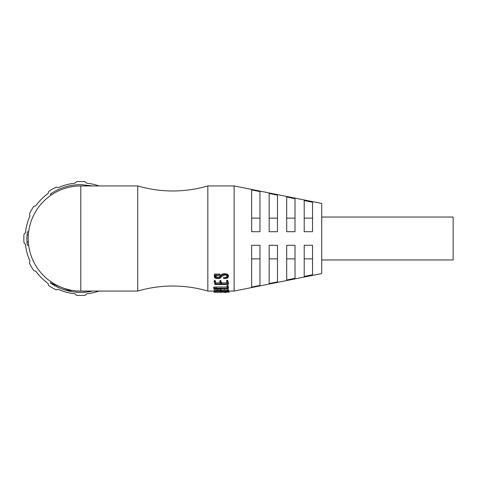 <?xml version="1.0" encoding="UTF-8"?>
<svg xmlns="http://www.w3.org/2000/svg" width="477" height="477" viewBox="0 0 477 477"><rect width="100%" height="100%" fill="white"/><g stroke="black" fill="none" stroke-linecap="round" stroke-linejoin="round"><path stroke-width="0.72" d="M99.013 291.065A55.636 55.636 0 0 1 86.629 293.826L85.18 295.281A56.948 56.948 0 0 1 76.415 295.281L74.967 293.826A55.636 55.636 0 0 1 58.188 289.33L56.203 289.861A56.948 56.948 0 0 1 48.612 285.484L48.082 283.499A55.636 55.636 0 0 1 35.799 271.216L33.813 270.686A56.948 56.948 0 0 1 29.437 263.095L29.968 261.11A55.636 55.636 0 0 1 25.472 244.331L24.017 242.882A56.948 56.948 0 0 1 24.017 234.118L25.472 232.669A55.636 55.636 0 0 1 29.968 215.89L29.437 213.905A56.948 56.948 0 0 1 33.813 206.314L35.799 205.784A55.636 55.636 0 0 1 48.082 193.501L48.612 191.515A56.948 56.948 0 0 1 56.203 187.139L58.188 187.67A55.636 55.636 0 0 1 74.967 183.174L76.415 181.719A56.948 56.948 0 0 1 85.18 181.719L86.629 183.174A55.636 55.636 0 0 1 99.013 185.935M137.746 185.935L80.798 185.935A52.565 52.565 0 0 0 28.232 238.5A52.565 52.565 0 0 0 80.798 291.065L80.798 185.935A52.565 52.565 0 0 0 28.232 238.5A52.565 52.565 0 0 0 80.798 291.065L137.746 291.065L137.746 185.935A124.414 124.414 0 0 0 207.835 185.935L207.835 291.065L213.97 291.065M137.746 291.065A124.414 124.414 0 0 1 207.835 291.065M80.798 184.617L92.627 185.935L80.798 184.617C69.696 184.7 59.553 187.837 50.371 194.032L51.117 195.117M214.304 290.666L214.787 291.185C214.65 291.471 214.972 291.525 215.753 291.34L227.422 291.459L228.549 291.304L228.018 290.743C227.535 290.266 226.307 290.034 224.333 290.04L214.304 290.666L214.304 289.396L224.333 288.782C226.301 288.776 227.529 289.002 228.018 289.467L228.549 290.016L228.549 291.31L228.549 290.016M213.66 288.573L228.37 288.46L227.839 286.54L226.849 286.951L227.511 288.329L214.877 288.197L213.66 288.573L213.66 287.357L214.877 286.987L227.511 287.112M226.849 286.951L226.849 285.771L227.839 285.365L227.839 286.54L227.839 285.365L228.37 287.345M214.149 281.883L214.877 283.38L214.829 284.53L228 284.447L228.304 284.042L227.642 281.305L227.29 281.221L226.605 281.603L227.398 283.994L221.423 283.994L220.851 281.633L220.475 281.561L219.837 281.955L220.654 283.994L215.801 283.994L215.163 281.561L214.149 281.883L214.149 280.828L214.811 280.446L215.163 280.512L215.801 282.885L220.654 282.885M219.837 281.955L219.837 280.893L220.475 280.512L220.851 280.577L221.423 282.885L227.398 282.885M226.605 281.603L226.605 280.554L227.642 280.261L228.304 282.927L228 284.447M219.903 274.985L214.37 275.151L214.388 274.096L219.903 274.096L219.927 275.181L219.903 274.096M215.049 275.855C215.783 277.071 217.184 277.441 219.241 276.97L220.678 275.402C221.769 273.941 223.528 273.416 225.943 273.834C227.446 274.036 228.274 274.651 228.441 275.688L228.441 276.612C228.274 275.557 227.446 274.925 225.943 274.716L225.943 273.834M214.37 275.151L215.711 275.318L214.239 276.839C214.68 278.037 215.854 278.61 217.762 278.544C219.39 278.64 220.529 278.186 221.185 277.185L221.537 276.499L224.399 275.098C226.146 274.985 227.213 275.503 227.601 276.648C227.052 277.87 225.728 278.449 223.63 278.389L223.63 277.417C225.734 277.471 227.058 276.904 227.601 275.718M214.239 276.839L214.572 275.175M228.835 292.097L213.97 292.312L213.97 291L214.561 290.994M228.28 290.755L228.859 290.785L228.859 292.097M229.014 291.065L234.118 291.065L234.118 185.935L207.835 185.935M304.207 276.445L304.207 245.291L312.53 245.291L312.53 274.752L304.207 276.445M286.689 280.005L286.689 245.291L295.013 245.291L295.013 278.312L286.689 280.005M269.165 283.547L269.165 245.291L277.489 245.291L277.489 281.865L269.165 283.547M251.641 287.088L251.641 245.291L259.965 245.291L259.965 285.407L251.641 287.088M234.118 291.065L321.731 273.548L321.731 203.452L234.118 185.935M321.731 259.965L453.15 259.965L453.15 217.035L321.731 217.035M28.346 235L27.034 234.911A53.883 53.883 0 0 0 27.034 242.089L28.346 242M28.638 231.947L27.338 231.78A53.883 53.883 0 0 0 27.034 234.911M27.034 242.089A53.883 53.883 0 0 0 27.338 245.22L28.638 245.053M51.117 281.883L50.371 282.968A53.883 53.883 0 0 0 92.627 291.065L89.08 291.739M50.371 282.968L72.325 291.709M72.516 291.739L79.701 292.371M80.798 292.383L87.637 291.948M213.97 292.312L228.304 292.103M224.488 292.383L226.432 292.377M304.207 231.709L304.207 200.555L312.53 202.248L312.53 231.709L304.207 231.709M286.689 231.709L286.689 196.995L295.013 198.688L295.013 231.709L286.689 231.709M269.165 231.709L269.165 193.453L277.489 195.135L277.489 231.709L269.165 231.709M251.641 231.709L251.641 189.912L259.965 191.593L259.965 231.709L251.641 231.709M228.859 292.073L228.859 290.785M228.28 292.061L228.28 291.381M227.29 292.055L227.29 291.34M225.991 292.091L225.991 291.34M225.567 292.103L225.567 291.34M224.536 292.133L224.536 291.34M223.433 292.157L223.433 291.34M228.441 276.612C228.048 277.906 226.831 278.55 224.798 278.544L223.63 278.389M225.943 274.716C223.528 274.287 221.769 274.824 220.678 276.326L220.678 275.402M220.678 276.326L219.241 277.936L219.241 276.97M219.241 277.936C217.184 278.413 215.789 278.037 215.049 276.791L217.59 275.301L219.927 275.181M214.388 274.985L214.388 274.096M215.801 283.994L215.801 282.885M215.336 282.402L215.336 281.335M215.163 281.561L215.163 280.512M214.811 281.496L214.811 280.446M214.942 283.857L214.894 283.445M228.125 283.475L228.125 282.378M227.666 281.508L227.666 280.458M227.642 281.305L227.642 280.261M227.29 281.221L227.29 280.178M221.423 283.994L221.423 282.885M220.851 281.633L220.851 280.577M220.475 281.561L220.475 280.512M228.405 288.519L228.37 287.237M228.328 288.263L228.328 287.047M228.239 287.887L228.239 286.683M216.266 288.329L216.266 287.112M214.877 288.197L214.877 286.987M228.191 291.048L228.191 289.766M228.018 290.743L228.018 289.467M224.333 290.04L224.333 288.782M220.785 290.469L220.785 289.199M220.32 290.344L220.32 289.074M217.894 290.177L217.894 288.919M259.965 285.407L259.965 258.862L251.641 258.862M259.965 258.862L259.965 245.291M277.489 281.865L277.489 258.862L269.165 258.862M277.489 258.862L277.489 245.291M295.013 278.312L295.013 258.862L286.689 258.862M295.013 258.862L295.013 245.291M312.53 274.752L312.53 258.862L304.207 258.862M312.53 258.862L312.53 245.291M304.207 218.138L312.53 218.138L312.53 202.248M312.53 231.709L312.53 218.138M286.689 218.138L295.013 218.138L295.013 198.688M295.013 231.709L295.013 218.138M269.165 218.138L277.489 218.138L277.489 195.135M277.489 231.709L277.489 218.138M251.641 218.138L259.965 218.138L259.965 191.593M259.965 231.709L259.965 218.138M221.71 292.276L216.087 292.318L221.71 292.24M215.27 290.553L215.27 290.91C214.942 290.553 215.562 290.368 217.124 290.344C218.937 290.266 220.034 290.427 220.41 290.821L220.607 291.22L215.628 291.22L215.139 290.708M221.227 290.684L221.227 290.97C221.089 290.505 221.99 290.255 223.916 290.219C226.527 290.26 227.696 290.594 227.422 291.22L221.358 291.22L221.185 290.791M215.628 290.457L215.628 291.22M221.358 290.588L221.358 291.22M220.368 276.887L220.368 275.95M215.205 281.776L215.205 280.72M229.049 291.065L229.049 292.383M229.014 290.773L229.014 292.085M228.441 283.189L228.441 284.304M228.411 287.303L228.411 288.519M227.958 285.526L227.958 286.701"/></g></svg>
